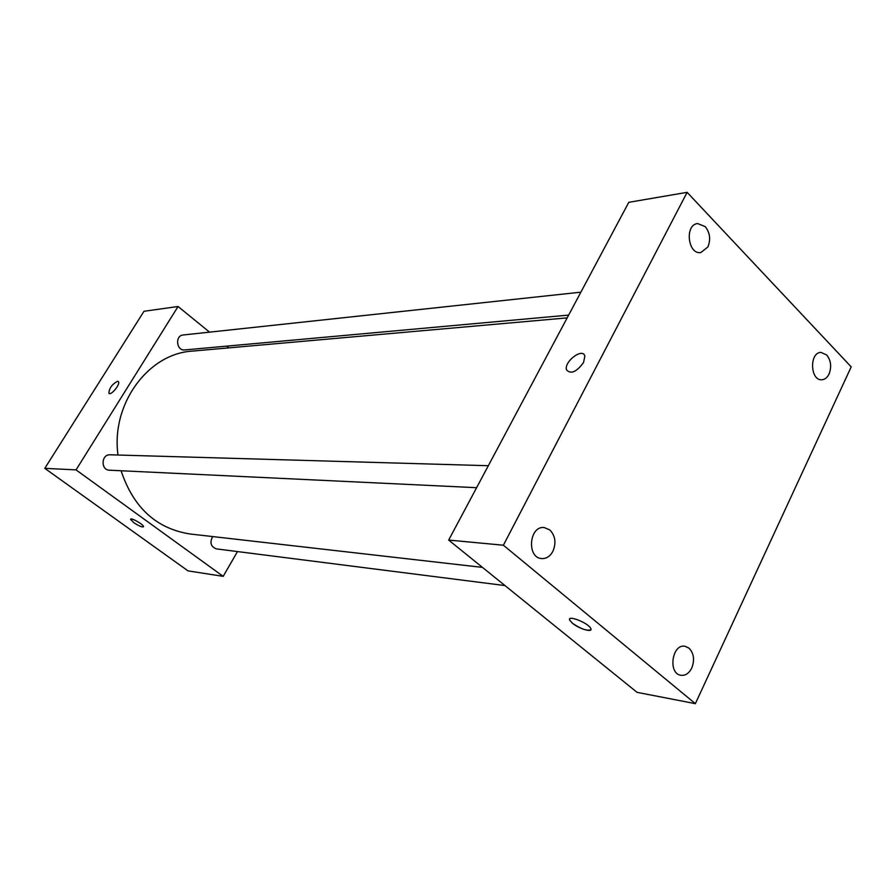 <?xml version="1.0" encoding="UTF-8"?>
<svg xmlns="http://www.w3.org/2000/svg" width="896" height="896" viewBox="0 0 896 896"><rect width="100%" height="100%" fill="white"/><g stroke="black" fill="none" stroke-linecap="round" stroke-linejoin="round"><path stroke-width="1.34" d="M237.496 551.566L223.171 576.352L188.014 570.875L44.8 468.35L143.998 311.282L178.058 306.499L209.563 332.147M223.171 576.352L76.037 469.885L44.8 468.35M76.037 469.885L178.058 306.499M109.066 393.389L108.909 393.232C109.166 388.259 112.034 384.283 117.499 381.315L118.429 381.685C120.714 384.07 110.734 396.166 108.909 393.232C109.166 388.248 112.022 384.283 117.499 381.315L118.261 381.517M567.168 317.878L192.259 351.12C148.165 353.606 110.925 403.962 117.981 455.022M121.083 470.747C133.314 507.517 156.262 528.595 189.941 533.971L482.474 567.392M226.744 346.125L228.894 347.872M212.688 536.57C209.552 542.55 210.784 546.65 216.384 548.89L504.941 585.558M488.331 465.707L110.13 454.798C101.181 454.16 100.531 470.154 109.502 470.198L476.605 487.693M580.866 292.174L183.221 334.981C174.754 335.518 176.389 351.075 184.789 349.933L568.646 315.101M143.45 526.803C141.904 527.285 138.678 525.907 133.762 522.648L130.592 519.378C130.278 516.981 143.808 524.574 143.494 526.624C142.352 527.475 139.115 526.154 133.762 522.648L130.637 519.198M448.672 540.075L628.79 202.317L687.12 192.338L851.2 366.867L695.363 703.662L503.384 545.216L448.672 540.075L637.067 692.35L695.363 703.662M590.89 629.709C587.126 631.198 580.978 629.026 572.432 623.224L569.744 620.222C566.686 614.387 588.683 623.022 590.789 628.522C593.208 633.013 579.051 628.88 572.421 623.224L569.744 620.211L569.654 619.046M503.384 545.216L687.12 192.338M583.554 362.522C576.453 372.075 570.774 374.517 566.53 369.846C563.718 361.704 583.005 347.2 584.842 356.16L583.554 362.522C576.453 372.075 570.786 374.517 566.53 369.858C563.718 361.704 583.005 347.211 584.842 356.16M691.757 668.046C694.814 659.971 693.907 653.341 689.058 648.166L685.048 646.274C672.011 643.496 667.71 673.725 680.949 675.293C685.44 675.774 689.035 673.355 691.757 668.046M829.069 374.002C831.757 366.811 830.973 360.472 826.717 354.984L820.982 352.408C809.211 352.318 810.118 380.845 821.845 379.747C824.88 379.534 827.288 377.619 829.069 374.002M707.874 246.971C710.886 239.512 710.002 232.725 705.208 226.61L697.581 223.552C684.443 224.762 687.882 254.934 700.862 252.538L707.874 246.971M552.899 551.309C556.36 542.875 555.341 535.752 549.819 529.939L544.197 527.542C529.166 525.582 526.49 557.827 541.643 558.578C546.358 558.802 550.11 556.382 552.899 551.309"/></g></svg>
